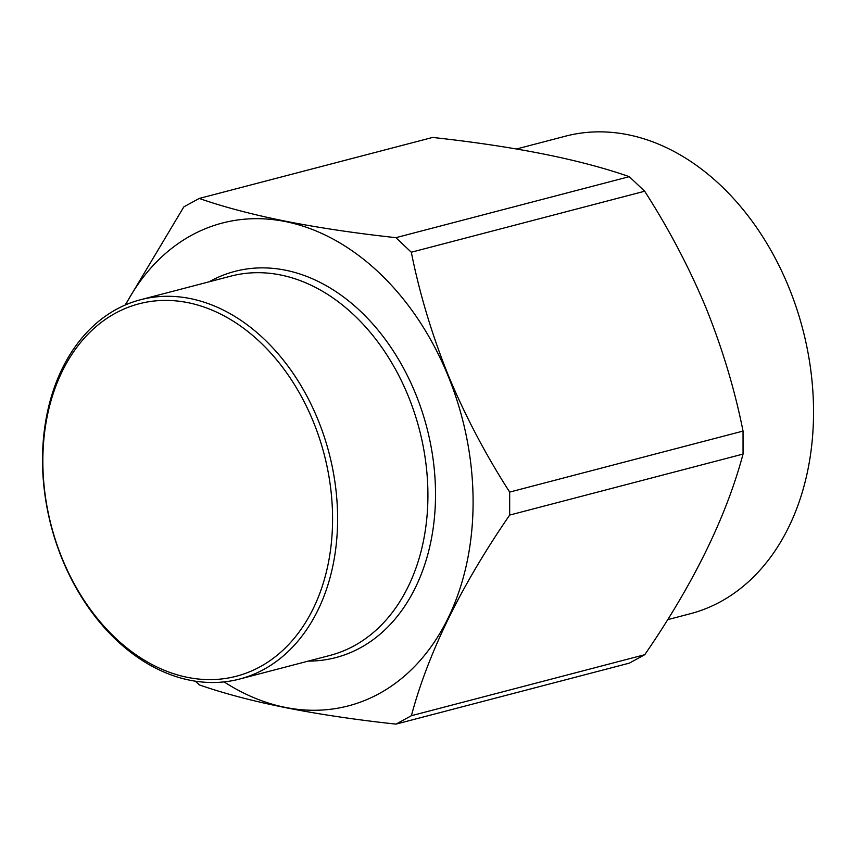 <?xml version="1.0" encoding="UTF-8"?>
<svg xmlns="http://www.w3.org/2000/svg" width="856" height="856" viewBox="0 0 856 856"><rect width="100%" height="100%" fill="white"/><g stroke="black" fill="none" stroke-linecap="round" stroke-linejoin="round"><path stroke-width="1.28" d="M209.099 281.817A199.576 146.28 75.4 0 1 210.137 281.25A199.576 146.28 75.4 0 1 415.406 393.311A199.576 146.28 75.4 0 1 360.451 647.767A199.576 146.28 75.4 0 1 308.235 661.11M260.192 666.728A192.45 141.058 75.4 0 1 62.253 558.668A192.45 141.058 75.4 0 1 115.239 313.296A192.45 141.058 75.4 0 1 313.178 421.355A192.45 141.058 75.4 0 1 260.192 666.728M263.883 669.381A196.013 143.669 75.4 0 1 239.626 679.043A196.013 143.669 75.4 0 1 62.274 559.321A196.013 143.669 75.4 0 1 116.245 309.412A196.013 143.669 75.4 0 1 140.491 299.75A196.013 143.669 75.4 0 1 324.007 436.046A196.013 143.669 75.4 0 1 263.883 669.381M224.069 681.89A249.471 182.852 -104.6 0 0 430.215 647.96A249.471 182.852 -104.6 0 0 447.934 375.506A249.471 182.852 -104.6 0 0 125.532 304.886M411.308 252.231C419.536 293.48 431.863 334.514 448.298 375.345C465.118 415.684 485.577 454.6 509.673 492.082L743.04 431.082C734.812 389.844 722.485 348.799 706.05 307.978C689.23 267.628 668.771 228.713 644.675 191.23L629.278 176.668C580.047 159.451 514.499 146.387 432.622 137.441L199.245 198.442C248.475 215.659 314.024 228.723 395.9 237.668L411.308 252.231L644.675 191.23M125.158 305.046L183.847 206.863L199.245 198.442M516.543 148.976L565.345 136.211A246.806 180.894 75.4 0 1 796.412 307.818A246.806 180.894 75.4 0 1 720.709 601.618A246.806 180.894 75.4 0 1 690.171 613.773L667.648 619.658M509.673 492.082L509.673 515.077L743.051 454.076L743.04 431.082M509.673 515.077C461.01 585.857 428.246 652.732 411.394 715.702L644.761 654.701C693.424 583.92 726.188 517.045 743.051 454.076M395.9 237.668L629.278 176.668M411.394 715.702L395.996 724.123C314.676 715.306 249.128 702.23 199.341 684.907L195.275 681.151M395.996 724.123L629.363 663.133L644.761 654.701M239.626 679.043L329.935 655.439A196.013 143.669 75.4 0 0 354.191 645.777A196.013 143.669 -104.6 0 0 414.315 412.442A196.013 143.669 -104.6 0 0 230.799 276.146L140.491 299.75"/></g></svg>
